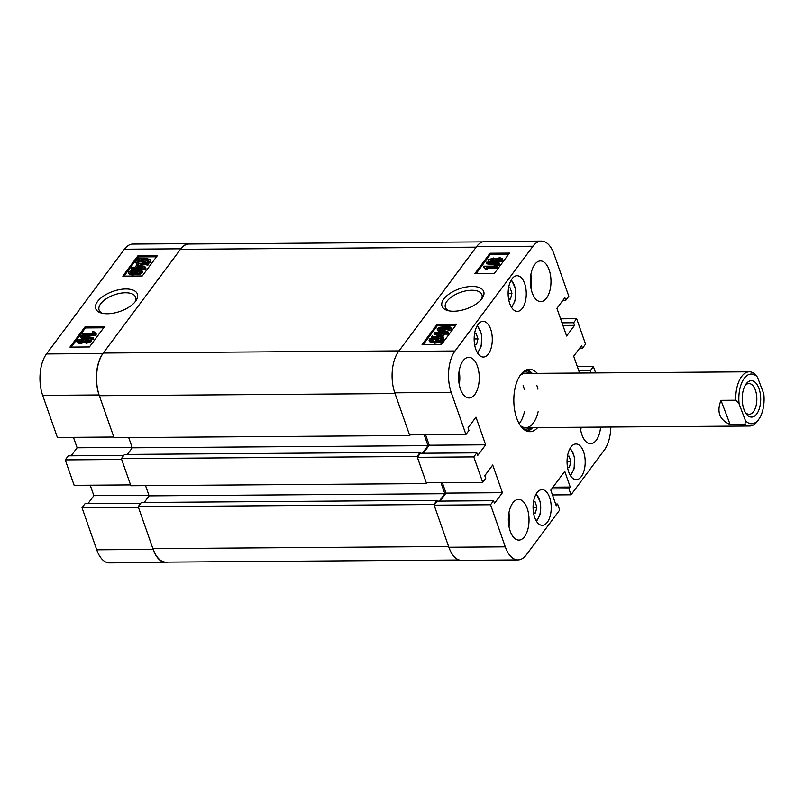 <?xml version="1.0" encoding="UTF-8"?>
<svg xmlns="http://www.w3.org/2000/svg" width="804" height="804" viewBox="0 0 804 804"><rect width="100%" height="100%" fill="white"/><g stroke="black" fill="none" stroke-linecap="round" stroke-linejoin="round"><path stroke-width="1.21" d="M472.089 286.445A22.09 10.623 -19.3 0 0 445.878 296.686A22.09 10.623 -19.3 0 0 447.356 310.444A22.09 10.623 -19.3 0 0 453.637 311.238A22.09 10.623 -19.3 0 0 482.229 298.234A22.09 10.623 -19.3 0 0 472.089 286.445M481.305 299.44A19.356 9.306 -19.3 0 0 481.928 294.716A19.356 9.306 -19.3 0 0 471.747 290.244A19.356 9.306 -19.3 0 0 452.551 296.234A19.356 9.306 -19.3 0 0 445.396 307.5A19.356 9.306 -19.3 0 0 448.833 310.816M460.441 389.066A20.331 10.331 89.6 0 0 469.084 397.98A20.331 10.331 89.6 0 0 478.129 387.146A20.331 10.331 89.6 0 0 477.425 366.242A20.331 10.331 89.6 0 0 468.792 357.318A20.331 10.331 89.6 0 0 459.747 368.162A20.331 10.331 89.6 0 0 460.441 389.066M459.255 384.603A20.331 10.331 89.6 0 0 459.154 370.845M532.158 292.696A20.331 10.331 89.6 0 0 540.801 301.611A20.331 10.331 89.6 0 0 549.846 290.767A20.331 10.331 89.6 0 0 549.152 269.863A20.331 10.331 89.6 0 0 540.509 260.948A20.331 10.331 89.6 0 0 531.464 271.792A20.331 10.331 89.6 0 0 532.158 292.696M530.982 288.224A20.331 10.331 89.6 0 0 530.881 274.476M580.287 427.256A20.331 10.331 89.6 0 0 581.925 434.783A20.331 10.331 89.6 0 0 590.568 443.707A20.331 10.331 89.6 0 0 600.598 427.105M580.739 430.321A20.331 10.331 89.6 0 0 581.141 427.246M510.208 531.163A20.331 10.331 89.6 0 0 518.841 540.077A20.331 10.331 89.6 0 0 527.886 529.233A20.331 10.331 89.6 0 0 527.193 508.339A20.331 10.331 89.6 0 0 518.55 499.415A20.331 10.331 89.6 0 0 509.505 510.259A20.331 10.331 89.6 0 0 510.208 531.163M509.022 526.69A20.331 10.331 89.6 0 0 508.922 512.942M475.767 349.217A17.849 9.075 89.6 0 0 483.355 357.046A17.849 9.075 89.6 0 0 491.294 347.529A17.849 9.075 89.6 0 0 490.681 329.188A17.849 9.075 89.6 0 0 483.093 321.359A17.849 9.075 89.6 0 0 475.154 330.876A17.849 9.075 89.6 0 0 475.767 349.217M509.746 303.57A17.849 9.075 89.6 0 0 517.324 311.399A17.849 9.075 89.6 0 0 525.263 301.882A17.849 9.075 89.6 0 0 524.65 283.531A17.849 9.075 89.6 0 0 517.072 275.702A17.849 9.075 89.6 0 0 509.133 285.219A17.849 9.075 89.6 0 0 509.746 303.57M534.7 517.495A17.849 9.075 89.6 0 0 542.288 525.324A17.849 9.075 89.6 0 0 550.227 515.806A17.849 9.075 89.6 0 0 549.604 497.455A17.849 9.075 89.6 0 0 542.027 489.626A17.849 9.075 89.6 0 0 534.087 499.143A17.849 9.075 89.6 0 0 534.7 517.495M568.669 471.837A17.849 9.075 89.6 0 0 576.257 479.666A17.849 9.075 89.6 0 0 584.196 470.149A17.849 9.075 89.6 0 0 583.583 451.808A17.849 9.075 89.6 0 0 575.996 443.979A17.849 9.075 89.6 0 0 568.056 453.496A17.849 9.075 89.6 0 0 568.669 471.837M537.303 373.347A31.175 15.849 89.6 0 0 529.454 369.337A31.175 15.849 89.6 0 0 520.64 374.714A31.175 15.849 89.6 0 0 514.58 409.718A31.175 15.849 89.6 0 0 529.906 431.688A31.175 15.849 89.6 0 0 537.695 427.567M532.248 373.388A31.175 15.849 89.6 0 0 526.921 369.76M502.701 258.707L502.44 259.682L496.751 261.732L494.158 260.576L490.651 261.551C488.651 261.581 487.917 260.998 488.46 259.792L493.365 257.973L495.415 258.888L499.807 257.702L502.701 258.707L502.832 260.808L497.143 262.858L494.55 261.702L490.842 262.667M489.435 262.476L488.611 261.813L488.46 259.792M499.324 263.863L499.274 265.581L486.701 263.812L486.309 262.687L486.752 262.094L499.324 263.863L498.882 264.456L486.309 262.687M497.495 266.084L496.892 266.888L486.108 266.968L487.113 268.456L485.526 268.466L483.315 266.707L483.706 266.184L497.495 266.084L497.887 267.209L497.284 268.013L487.023 268.094M487.505 269.571L487.053 268.164L487.505 269.571L485.917 269.591L483.315 266.707M508.641 254.235L490.42 254.365L476.159 273.521M443.707 331.75L443.084 331.761C439.527 332.092 437.708 331.439 437.597 329.781M451.567 329.69L451.175 328.575L442.692 330.635C439.135 330.967 437.306 330.313 437.205 328.665L439.687 327.258L445.697 326.595C449.245 326.263 451.074 326.916 451.175 328.575L451.567 329.69L445.627 331.66M440.773 335.69L433.909 333.097L434.502 332.303L443.346 332.233L443.949 331.429L445.537 331.419L444.934 332.223L448.3 332.203L448.692 333.318L448.089 334.132L444.733 334.152L442.763 336.786L442.361 335.68L440.773 335.69L440.984 336.293M439.476 336.172L434.301 334.213L433.909 333.097M443.707 337.68L443.376 339.047L440.612 340.906L441.808 341.63L440.532 342.132L439.306 341.388L434.22 342.052L429.075 340.534L429.436 339.107L432.381 337.188L431.336 336.554L432.472 335.971L433.688 336.705L438.652 336.162L443.707 337.68L443.768 340.172L441.004 342.032M441.808 341.63L442.2 342.755L440.924 343.258L439.698 342.514L434.612 343.167L429.467 341.65L429.075 340.534M455.798 325.238L437.577 325.379L423.316 344.534M562.9 300.334L565.775 300.314L568.8 296.254L554.067 254.185A29.818 15.155 89.6 0 0 541.394 241.099A29.818 15.155 89.6 0 0 532.962 246.245L455.024 350.986A29.818 15.155 89.6 0 0 451.205 392.402L394.784 392.814L409.517 434.884L465.938 434.472L451.205 392.402M465.938 434.472L468.953 430.411L468.039 427.798L475.968 417.145L485.656 444.813L477.727 455.466L476.812 452.853L473.797 456.913L417.376 457.325L426.281 482.752L482.701 482.34L473.797 456.913M482.701 482.34L485.716 478.279L484.802 475.666L492.731 465.013L502.42 492.681L494.49 503.334L493.576 500.711L490.561 504.771L434.14 505.183L448.873 547.253L505.284 546.841L490.561 504.771M505.284 546.841A29.818 15.155 89.6 0 0 517.957 559.926A29.818 15.155 89.6 0 0 526.389 554.78L559.695 510.017L557.604 504.038L556.278 505.816L550.78 490.108L564.75 471.335L570.247 487.043L568.93 488.822L571.021 494.802L552.479 494.942M610.839 427.035A29.818 15.155 89.6 0 1 604.337 450.039L571.021 494.802M595.643 372.925L593.412 366.554L590.397 370.614L591.211 372.955M579.594 373.036L573.694 356.212L581.624 345.559L582.538 348.172L585.553 344.112L576.649 318.685L573.634 322.746L574.548 325.369L566.619 336.012L556.931 308.344L564.86 297.691L565.775 300.314M517.957 559.926L461.546 560.338A29.818 15.155 -90.4 0 1 448.873 547.253M434.14 505.183L437.155 501.123L493.576 500.711M440.039 501.103L445.999 493.093L442.341 482.631M417.376 457.325L420.391 453.265L476.812 452.853M423.276 453.245L429.236 445.225L485.656 444.813M425.577 434.763L429.236 445.225M394.784 392.814A29.818 15.155 -90.4 0 1 398.603 351.398L476.551 246.657A29.818 15.155 -90.4 0 1 484.973 241.512L541.394 241.099M577.362 366.674L593.412 366.554M560.599 318.806L576.649 318.685M437.185 324.253L422.08 344.544L441.537 344.403L456.642 324.112L437.185 324.253L437.577 325.379M490.028 253.24L474.933 273.531L494.38 273.39L509.485 253.099L490.028 253.24L490.42 254.365M527.374 431.306A31.175 15.849 89.6 0 0 532.64 427.607M445.999 493.093L502.42 492.681M555.664 504.048L557.604 504.038M552.971 487.174L570.247 487.043M551.644 488.943L568.93 488.822M562.921 325.449L574.548 325.369M562.006 322.836L573.634 322.746M578.769 370.694L590.397 370.614M579.654 348.192L582.538 348.172M431.336 336.554L431.668 337.499M443.376 339.047L443.768 340.172M440.532 342.132L440.924 343.258M439.306 341.388L439.698 342.514M434.22 342.052L434.612 343.167M433.235 337.7L431.004 339.117L430.753 340.132L434.793 341.238L438.411 340.846L433.235 337.7L433.627 338.826L431.175 340.635M431.004 339.117L431.406 340.243M437.296 341.047L433.627 338.826M441.808 339.027C442.19 337.479 440.944 336.796 438.069 336.976L434.592 337.258L439.768 340.393L442.049 338.092M438.069 336.976L438.461 338.092L436.18 338.213M441.999 338.705L438.461 338.092M448.3 332.203L447.697 333.007L448.089 334.132M447.697 333.007L444.341 333.027L444.733 334.152M444.341 333.027L442.361 335.68M445.537 331.419L445.818 332.213M436.592 333.087L441.366 334.896L442.743 333.037L436.592 333.087M441.909 334.173L439.507 334.193M442.692 330.635L443.084 331.761M437.376 330.615L437.205 328.665M445.094 327.409L438.602 328.685C439.135 329.72 440.692 330.102 443.285 329.831L449.778 328.555C449.255 327.519 447.687 327.127 445.094 327.409L445.486 328.524L438.994 329.811M449.536 328.796L445.486 328.524M496.892 266.888L497.284 268.013M485.526 268.466L485.917 269.591M498.882 264.456L499.274 265.581M490.651 261.551L491.043 262.667M495.766 259.792L495.415 258.888M502.44 259.682L502.832 260.808M496.751 261.732L497.143 262.858M494.581 262.054L494.158 260.576M492.762 258.777L489.877 259.782L491.214 260.747L494.128 259.742L492.762 258.777L493.153 259.903L490.269 260.908M493.917 259.963L493.153 259.903M499.204 258.506L495.525 259.752L497.354 260.928L501.023 259.692L499.204 258.506L499.596 259.632L495.917 260.868M501.023 259.692L501.163 259.139M500.942 259.782L499.596 259.632M529.957 373.398A28.612 14.542 89.6 0 0 522.65 372.423M530.941 373.398A30.954 15.738 89.6 0 0 526.097 370.071M520.449 425.668A27.115 13.779 89.6 0 0 525.695 427.658A27.115 13.779 89.6 0 0 538.107 411.748M537.936 389.156A27.115 13.779 89.6 0 0 536.821 385.327M519.193 423.688A27.115 13.779 89.6 0 0 524.419 411.849M524.258 389.257A27.115 13.779 89.6 0 0 523.133 385.428M757.82 420.713A27.115 13.779 -90.4 0 1 757.81 420.733A27.115 13.779 -90.4 0 1 757.79 420.753A27.115 13.779 -90.4 0 1 749.71 426.019A27.115 13.779 -90.4 0 1 744.906 424.371L730.122 424.472C719.53 419.989 716.475 411.939 720.967 400.332L735.75 400.221A27.115 13.779 -90.4 0 1 741.228 377.076A27.115 13.779 -90.4 0 1 749.318 371.8L525.293 373.438A27.115 13.779 89.6 0 0 520.077 375.498M523.062 428.703A28.612 14.542 89.6 0 0 530.349 427.617M526.54 431.004A30.954 15.738 89.6 0 0 531.333 427.607M427.205 482.742L426.572 483.586L417.085 456.481L420.201 452.29L420.532 453.265M439.316 501.113L444.833 493.706L440.954 482.641M459.225 559.996L165.956 562.137A30.723 15.618 -90.4 0 1 152.901 548.66L448.612 546.509L433.909 504.53L437.024 500.349L437.296 501.123M103.274 353.046L180.468 249.31L476.169 247.16L398.975 350.896L103.274 353.046A30.723 15.618 -90.4 0 0 99.344 395.719L114.037 437.688L409.749 435.537L410.241 434.884M99.344 395.719L395.045 393.568L409.749 435.537M424.19 434.773L427.999 445.657L132.298 447.808L127.374 454.421M422.351 453.245L427.999 445.657M417.085 456.481L121.374 458.632L124.489 454.451L420.201 452.29M128.71 437.587L132.298 447.808M180.468 249.31A30.723 15.618 -90.4 0 1 189.141 244.014L482.661 241.883M433.909 504.53L138.198 506.681L152.901 548.66M138.198 506.681L141.313 502.5L437.024 500.349M144.197 502.48L149.122 495.857L145.544 485.636M121.374 458.632L130.871 485.737L426.572 483.586M444.833 493.706L149.122 495.857M125.806 288.968A22.09 10.623 -19.3 0 0 99.585 299.209A22.09 10.623 -19.3 0 0 101.063 312.967A22.09 10.623 -19.3 0 0 107.354 313.761A22.09 10.623 -19.3 0 0 135.936 300.746A22.09 10.623 -19.3 0 0 125.806 288.968M135.012 301.962A19.356 9.306 -19.3 0 0 135.635 297.229A19.356 9.306 -19.3 0 0 125.454 292.767A19.356 9.306 -19.3 0 0 106.269 298.756A19.356 9.306 -19.3 0 0 99.103 310.022A19.356 9.306 -19.3 0 0 102.54 313.339M86.47 343.348L86.078 342.233L90.983 340.414L91.224 339.519L91.375 341.529L86.47 343.348L84.42 342.434L80.028 343.63L77.134 342.625L77.003 340.524L82.691 338.474L85.284 339.62L88.792 338.655C90.792 338.625 91.525 339.208 90.983 340.414L91.375 341.529M86.078 342.233L84.028 341.318L84.42 342.434M93.133 337.519L92.691 338.112L80.119 336.343L80.561 335.74L93.133 337.519L93.083 339.238L90.4 338.856M88.993 338.655L80.511 337.459L80.119 336.343M92.812 333.238L92.329 331.75L93.917 331.74L96.128 333.499L95.736 334.022L81.948 334.122L82.551 333.308L93.334 333.238L92.329 331.75M96.128 333.499L96.128 335.137L82.34 335.238L81.948 334.122M103.676 327.801L85.455 327.942L71.194 347.097M142.63 272.667L142.238 271.541L139.755 272.948L133.745 273.601C130.188 273.943 128.369 273.28 128.268 271.631L136.75 269.571C140.298 269.229 142.127 269.893 142.238 271.541L142.63 272.667L140.147 274.074L134.137 274.727C130.59 275.058 128.761 274.405 128.66 272.757M145.534 267.109L144.941 267.903L136.097 267.973L135.494 268.777L133.906 268.787L134.509 267.983L131.142 268.003L131.745 267.199L135.102 267.179L137.082 264.526L145.534 267.109L145.926 268.234L145.333 269.028L136.127 269.581M134.017 269.109L131.534 269.129L131.142 268.003M148.107 263.652L146.971 264.235L145.755 263.501L140.79 264.034L135.725 262.526L136.067 261.159L138.831 259.3L137.635 258.576L138.911 258.074L140.137 258.818L145.222 258.154L150.368 259.672L150.006 261.099L147.062 263.019L148.499 264.767L147.363 265.36L146.147 264.616L140.358 265.149M137.062 264.536L135.725 262.526M150.368 259.672L150.398 262.215L147.454 264.144M156.519 256.798L138.298 256.928L124.037 276.084M46.481 353.961L102.892 353.549A29.818 15.155 89.6 0 0 99.083 394.965L113.816 437.034L57.396 437.446L42.662 395.377A29.818 15.155 -90.4 0 1 46.481 353.961L124.419 249.22A29.818 15.155 -90.4 0 1 132.851 244.074L189.262 243.662A29.818 15.155 89.6 0 0 180.84 248.808L124.419 249.22M96.741 549.815L153.162 549.403A29.818 15.155 89.6 0 0 165.835 562.488L109.414 562.9A29.818 15.155 -90.4 0 1 96.741 549.815L82.018 507.746L85.033 503.686L140.73 503.284M87.917 503.666L93.877 495.656L90.209 485.194M65.255 459.888L121.665 459.476L130.57 484.902L74.159 485.314L65.255 459.888L68.27 455.828L123.766 455.426M71.154 455.808L77.114 447.788L73.455 437.326M153.162 549.403L138.429 507.334L82.018 507.746M165.835 562.488A29.818 15.155 89.6 0 0 168.157 562.117M191.583 244.004A29.818 15.155 89.6 0 0 189.262 243.662M102.892 353.549L180.84 248.808M142.258 275.953L157.353 255.662L137.906 255.803L122.801 276.094L142.258 275.953M89.415 346.966L104.51 326.675L85.063 326.816L69.958 347.107L89.415 346.966M132.147 447.386L77.114 447.788M148.911 495.254L93.877 495.656M85.455 327.942L85.063 326.816M138.298 256.928L137.906 255.803M146.971 264.235L147.363 265.36M145.755 263.501L146.147 264.616M140.79 264.034L141.182 265.159M137.635 258.576L138.017 259.672M150.006 261.099L150.398 262.215M144.65 258.968L141.032 259.36L146.207 262.496L148.428 261.079L148.69 260.094L144.65 258.968L145.042 260.084L142.539 260.275M148.66 260.697L145.042 260.084M137.394 262.114L137.635 261.179C137.253 262.727 138.499 263.411 141.373 263.23L144.851 262.948L139.675 259.813L137.635 261.179L137.836 262.627M139.675 259.813L140.067 260.928L138.027 262.295M143.655 263.109L140.067 260.928M144.941 267.903L145.333 269.028M136.097 267.973L136.489 269.089M135.494 268.777L135.775 269.591M133.906 268.787L134.208 269.662M138.077 265.31L136.7 267.159L142.851 267.119L138.077 265.31L137.926 267.159M140.328 267.139L138.469 266.436M139.755 272.948L140.147 274.074M133.745 273.601L134.137 274.727M128.439 273.581L128.268 271.631M140.841 271.521C140.308 270.486 138.74 270.104 136.147 270.375L129.665 271.651C130.188 272.687 131.755 273.069 134.348 272.797L140.931 271.129M136.147 270.375L136.549 271.501L130.057 272.767M140.599 271.772L136.549 271.501M95.736 334.022L96.128 335.137M92.691 338.112L93.083 339.238M84.028 341.318L79.636 342.504L80.028 343.63M79.636 342.504L76.742 341.499M85.656 340.404L85.284 339.62M89.566 340.424L88.229 339.459L85.314 340.464L86.681 341.419L89.676 339.971M88.229 339.459L88.621 340.584L85.706 341.589M89.355 340.645L88.621 340.584M83.917 340.454L82.088 339.278L78.42 340.514L80.239 341.7L84.058 339.931M78.279 341.067L78.42 340.514L78.762 341.499M82.088 339.278L82.48 340.404L78.812 341.64M83.827 340.564L82.48 340.404M744.062 409.668A18.191 9.246 89.6 0 0 746.102 413.618A18.191 9.246 89.6 0 0 758.082 411.718A18.191 9.246 89.6 0 0 758.845 388.131A18.191 9.246 89.6 0 0 745.891 384.262A18.191 9.246 89.6 0 0 744.062 409.668M745.308 412.341A15.366 7.809 89.6 0 0 749.137 414.281A15.366 7.809 89.6 0 0 756.041 405.829A15.366 7.809 89.6 0 0 755.268 389.819A15.366 7.809 89.6 0 0 748.916 383.558A15.366 7.809 89.6 0 0 745.107 385.548M759.046 418.924A24.854 12.633 89.6 0 0 759.056 418.904A24.854 12.633 89.6 0 0 763.8 393.859L757.479 377.176A24.854 12.633 89.6 0 0 743.861 378.875A24.854 12.633 89.6 0 0 739.117 403.94L745.439 420.623A24.854 12.633 89.6 0 0 759.046 418.924M749.318 371.8A27.115 13.779 -90.4 0 1 754.112 373.458L757.479 377.176M735.75 400.221L739.117 403.94M745.439 420.623L744.906 424.371M720.967 400.332L730.122 424.472M508.55 287.963L510.108 287.802L511.947 293.269L510.48 299.078L508.63 299.279M508.128 293.299L511.947 293.269M508.6 299.098L510.48 299.078M567.483 456.24L569.041 456.069L570.87 461.536L569.403 467.355L567.564 467.546M567.051 461.566L570.87 461.536M567.534 467.365L569.403 467.355M474.581 333.62L476.139 333.449L477.978 338.916L476.501 344.735L474.661 344.926M474.149 338.946L477.978 338.916M474.631 344.745L476.501 344.735M533.504 501.887L535.062 501.726L536.901 507.193L535.434 513.002L533.595 513.193M533.082 507.223L536.901 507.193M533.565 513.022L535.434 513.002M398.603 351.398L455.024 350.986M532.962 246.245L476.551 246.657M99.083 394.965L42.662 395.377M511.163 306.756A14.01 7.125 89.6 0 0 515.022 299.962A14.01 7.125 89.6 0 0 510.972 280.435M570.096 475.033A14.01 7.125 89.6 0 0 573.945 468.24A14.01 7.125 89.6 0 0 569.905 448.702M477.194 352.413A14.01 7.125 89.6 0 0 481.043 345.619A14.01 7.125 89.6 0 0 477.003 326.082M536.127 520.68A14.01 7.125 89.6 0 0 539.976 513.887A14.01 7.125 89.6 0 0 535.936 494.359M759.056 418.904L757.81 420.733M525.695 427.658L749.71 426.019M511.384 279.732L515.565 288.726L515.213 300.425L511.585 307.46M570.307 447.999L574.488 456.994L574.146 468.692L570.518 475.727M477.415 325.379L481.596 334.374L481.244 346.072L477.616 353.107M536.338 493.656L540.519 502.651L540.167 514.339L536.539 521.384"/></g></svg>
